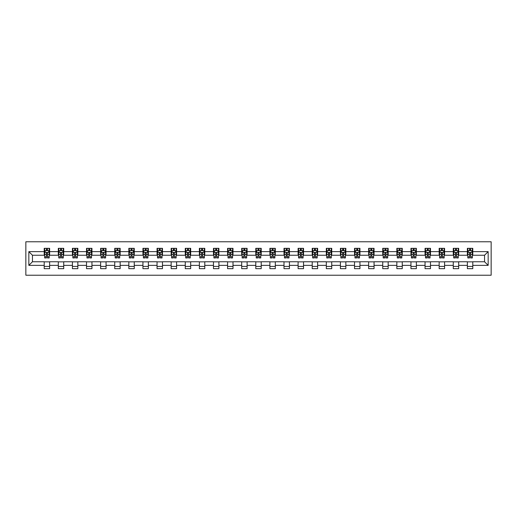 <?xml version="1.0" encoding="UTF-8"?>
<svg xmlns="http://www.w3.org/2000/svg" width="517" height="517" viewBox="0 0 517 517"><rect width="100%" height="100%" fill="white"/><g stroke="black" fill="none" stroke-linecap="round" stroke-linejoin="round"><path stroke-width="0.78" d="M25.85 275.225L491.15 275.225L491.15 241.775L25.85 241.775L25.85 275.225M472.796 251.63L472.796 248.328L467.368 248.328L467.368 251.63L458.689 251.63L458.689 248.328L453.267 248.328L453.267 251.63L444.581 251.63L444.581 248.328L439.159 248.328L439.159 251.63L430.48 251.63L430.48 248.328L425.052 248.328L425.052 251.63L416.372 251.63L416.372 248.328L410.95 248.328L410.95 251.63L402.265 251.63L402.265 248.328L396.843 248.328L396.843 251.63L388.164 251.63L388.164 248.328L382.735 248.328L382.735 251.63L374.056 251.63L374.056 248.328L368.634 248.328L368.634 251.63L359.948 251.63L359.948 248.328L354.526 248.328L354.526 251.63L345.847 251.63L345.847 248.328L340.419 248.328L340.419 251.63L331.74 251.63L331.74 248.328L326.317 248.328L326.317 251.63L317.632 251.63L317.632 248.328L312.21 248.328L312.21 251.63L303.531 251.63L303.531 248.328L298.102 248.328L298.102 251.63L289.423 251.63L289.423 248.328L284.001 248.328L284.001 251.63L275.315 251.63L275.315 248.328L269.893 248.328L269.893 251.63L261.214 251.63L261.214 248.328L255.786 248.328L255.786 251.63L247.107 251.63L247.107 248.328L241.685 248.328L241.685 251.63L232.999 251.63L232.999 248.328L227.577 248.328L227.577 251.63L218.898 251.63L218.898 248.328L213.469 248.328L213.469 251.63L204.79 251.63L204.79 248.328L199.368 248.328L199.368 251.63L190.683 251.63L190.683 248.328L185.26 248.328L185.26 251.63L176.581 251.63L176.581 248.328L171.153 248.328L171.153 251.63L162.474 251.63L162.474 248.328L157.052 248.328L157.052 251.63L148.366 251.63L148.366 248.328L142.944 248.328L142.944 251.63L134.265 251.63L134.265 248.328L128.836 248.328L128.836 251.63L120.157 251.63L120.157 248.328L114.735 248.328L114.735 251.63L106.05 251.63L106.05 248.328L100.628 248.328L100.628 251.63L91.948 251.63L91.948 248.328L86.52 248.328L86.52 251.63L77.841 251.63L77.841 248.328L72.419 248.328L72.419 251.63L63.733 251.63L63.733 248.328L58.311 248.328L58.311 251.63L49.632 251.63L49.632 248.328L44.204 248.328L44.204 251.63L28.836 251.63L28.836 265.37L32.448 261.757L44.204 261.757L44.204 268.672L49.632 268.672L49.632 261.757L58.311 261.757L58.311 268.672L63.733 268.672L63.733 261.757L72.419 261.757L72.419 268.672L77.841 268.672L77.841 261.757L86.52 261.757L86.52 268.672L91.948 268.672L91.948 261.757L100.628 261.757L100.628 268.672L106.05 268.672L106.05 261.757L114.735 261.757L114.735 268.672L120.157 268.672L120.157 261.757L128.836 261.757L128.836 268.672L134.265 268.672L134.265 261.757L142.944 261.757L142.944 268.672L148.366 268.672L148.366 261.757L157.052 261.757L157.052 268.672L162.474 268.672L162.474 261.757L171.153 261.757L171.153 268.672L176.581 268.672L176.581 261.757L185.26 261.757L185.26 268.672L190.683 268.672L190.683 261.757L199.368 261.757L199.368 268.672L204.79 268.672L204.79 261.757L213.469 261.757L213.469 268.672L218.898 268.672L218.898 261.757L227.577 261.757L227.577 268.672L232.999 268.672L232.999 261.757L241.685 261.757L241.685 268.672L247.107 268.672L247.107 261.757L255.786 261.757L255.786 268.672L261.214 268.672L261.214 261.757L269.893 261.757L269.893 268.672L275.315 268.672L275.315 261.757L284.001 261.757L284.001 268.672L289.423 268.672L289.423 261.757L298.102 261.757L298.102 268.672L303.531 268.672L303.531 261.757L312.21 261.757L312.21 268.672L317.632 268.672L317.632 261.757L326.317 261.757L326.317 268.672L331.74 268.672L331.74 261.757L340.419 261.757L340.419 268.672L345.847 268.672L345.847 261.757L354.526 261.757L354.526 268.672L359.948 268.672L359.948 261.757L368.634 261.757L368.634 268.672L374.056 268.672L374.056 261.757L382.735 261.757L382.735 268.672L388.164 268.672L388.164 261.757L396.843 261.757L396.843 268.672L402.265 268.672L402.265 261.757L410.95 261.757L410.95 268.672L416.372 268.672L416.372 261.757L425.052 261.757L425.052 268.672L430.48 268.672L430.48 261.757L439.159 261.757L439.159 268.672L444.581 268.672L444.581 261.757L453.267 261.757L453.267 268.672L458.689 268.672L458.689 261.757L467.368 261.757L467.368 268.672L472.796 268.672L472.796 261.757L484.552 261.757L484.552 255.243L472.796 255.243L472.796 251.63L488.164 251.63L488.164 265.37L472.796 265.37M467.368 265.37L458.689 265.37M453.267 265.37L444.581 265.37M439.159 265.37L430.48 265.37M425.052 265.37L416.372 265.37M410.95 265.37L402.265 265.37M396.843 265.37L388.164 265.37M382.735 265.37L374.056 265.37M368.634 265.37L359.948 265.37M354.526 265.37L345.847 265.37M340.419 265.37L331.74 265.37M326.317 265.37L317.632 265.37M312.21 265.37L303.531 265.37M298.102 265.37L289.423 265.37M284.001 265.37L275.315 265.37M269.893 265.37L261.214 265.37M255.786 265.37L247.107 265.37M241.685 265.37L232.999 265.37M227.577 265.37L218.898 265.37M213.469 265.37L204.79 265.37M199.368 265.37L190.683 265.37M185.26 265.37L176.581 265.37M171.153 265.37L162.474 265.37M157.052 265.37L148.366 265.37M142.944 265.37L134.265 265.37M128.836 265.37L120.157 265.37M114.735 265.37L106.05 265.37M100.628 265.37L91.948 265.37M86.52 265.37L77.841 265.37M72.419 265.37L63.733 265.37M58.311 265.37L49.632 265.37M44.204 265.37L28.836 265.37M467.368 251.63L467.368 255.243L458.689 255.243L458.689 251.63M453.267 251.63L453.267 255.243L444.581 255.243L444.581 251.63M439.159 251.63L439.159 255.243L430.48 255.243L430.48 251.63M425.052 251.63L425.052 255.243L416.372 255.243L416.372 251.63M410.95 251.63L410.95 255.243L402.265 255.243L402.265 251.63M396.843 251.63L396.843 255.243L388.164 255.243L388.164 251.63M382.735 251.63L382.735 255.243L374.056 255.243L374.056 251.63M368.634 251.63L368.634 255.243L359.948 255.243L359.948 251.63M354.526 251.63L354.526 255.243L345.847 255.243L345.847 251.63M340.419 251.63L340.419 255.243L331.74 255.243L331.74 251.63M326.317 251.63L326.317 255.243L317.632 255.243L317.632 251.63M312.21 251.63L312.21 255.243L303.531 255.243L303.531 251.63M298.102 251.63L298.102 255.243L289.423 255.243L289.423 251.63M284.001 251.63L284.001 255.243L275.315 255.243L275.315 251.63M269.893 251.63L269.893 255.243L261.214 255.243L261.214 251.63M255.786 251.63L255.786 255.243L247.107 255.243L247.107 251.63M241.685 251.63L241.685 255.243L232.999 255.243L232.999 251.63M227.577 251.63L227.577 255.243L218.898 255.243L218.898 251.63M213.469 251.63L213.469 255.243L204.79 255.243L204.79 251.63M199.368 251.63L199.368 255.243L190.683 255.243L190.683 251.63M185.26 251.63L185.26 255.243L176.581 255.243L176.581 251.63M171.153 251.63L171.153 255.243L162.474 255.243L162.474 251.63M157.052 251.63L157.052 255.243L148.366 255.243L148.366 251.63M142.944 251.63L142.944 255.243L134.265 255.243L134.265 251.63M128.836 251.63L128.836 255.243L120.157 255.243L120.157 251.63M114.735 251.63L114.735 255.243L106.05 255.243L106.05 251.63M100.628 251.63L100.628 255.243L91.948 255.243L91.948 251.63M86.52 251.63L86.52 255.243L77.841 255.243L77.841 251.63M72.419 251.63L72.419 255.243L63.733 255.243L63.733 251.63M58.311 251.63L58.311 255.243L49.632 255.243L49.632 251.63M44.204 251.63L44.204 255.243L32.448 255.243L28.836 251.63M32.448 255.243L32.448 261.757M488.164 265.37L484.552 261.757M484.552 255.243L488.164 251.63M44.204 250.59L44.656 250.59M46.375 250.59L47.461 250.59M49.18 250.59L49.632 250.59M44.204 255.152L44.656 255.152M46.375 255.152L47.461 255.152M49.18 255.152L49.632 255.152M44.204 261.848L49.632 261.848M44.204 266.41L49.632 266.41M58.311 261.848L63.733 261.848M58.311 266.41L63.733 266.41M58.311 250.59L58.764 250.59M60.483 250.59L61.568 250.59M63.281 250.59L63.733 250.59M58.311 255.152L58.764 255.152M60.483 255.152L61.568 255.152M63.281 255.152L63.733 255.152M72.419 261.848L77.841 261.848M72.419 266.41L77.841 266.41M72.419 250.59L72.871 250.59M74.584 250.59L75.669 250.59M77.388 250.59L77.841 250.59M72.419 255.152L72.871 255.152M74.584 255.152L75.669 255.152M77.388 255.152L77.841 255.152M86.52 261.848L91.948 261.848M86.52 266.41L91.948 266.41M86.52 250.59L86.972 250.59M88.691 250.59L89.777 250.59M91.496 250.59L91.948 250.59M86.52 255.152L86.972 255.152M88.691 255.152L89.777 255.152M91.496 255.152L91.948 255.152M100.628 261.848L106.05 261.848M100.628 266.41L106.05 266.41M100.628 250.59L101.08 250.59M102.799 250.59L103.885 250.59M105.597 250.59L106.05 250.59M100.628 255.152L101.08 255.152M102.799 255.152L103.885 255.152M105.597 255.152L106.05 255.152M114.735 261.848L120.157 261.848M114.735 266.41L120.157 266.41M114.735 250.59L115.188 250.59M116.9 250.59L117.986 250.59M119.705 250.59L120.157 250.59M114.735 255.152L115.188 255.152M116.9 255.152L117.986 255.152M119.705 255.152L120.157 255.152M128.836 261.848L134.265 261.848M128.836 266.41L134.265 266.41M128.836 250.59L129.289 250.59M131.008 250.59L132.094 250.59M133.813 250.59L134.265 250.59M128.836 255.152L129.289 255.152M131.008 255.152L132.094 255.152M133.813 255.152L134.265 255.152M142.944 261.848L148.366 261.848M142.944 266.41L148.366 266.41M142.944 250.59L143.396 250.59M145.115 250.59L146.201 250.59M147.914 250.59L148.366 250.59M142.944 255.152L143.396 255.152M145.115 255.152L146.201 255.152M147.914 255.152L148.366 255.152M157.052 261.848L162.474 261.848M157.052 266.41L162.474 266.41M157.052 250.59L157.504 250.59M159.217 250.59L160.302 250.59M162.021 250.59L162.474 250.59M157.052 255.152L157.504 255.152M159.217 255.152L160.302 255.152M162.021 255.152L162.474 255.152M171.153 261.848L176.581 261.848M171.153 266.41L176.581 266.41M171.153 250.59L171.605 250.59M173.324 250.59L174.41 250.59M176.129 250.59L176.581 250.59M171.153 255.152L171.605 255.152M173.324 255.152L174.41 255.152M176.129 255.152L176.581 255.152M185.26 261.848L190.683 261.848M185.26 266.41L190.683 266.41M185.26 250.59L185.713 250.59M187.432 250.59L188.518 250.59M190.23 250.59L190.683 250.59M185.26 255.152L185.713 255.152M187.432 255.152L188.518 255.152M190.23 255.152L190.683 255.152M199.368 261.848L204.79 261.848M199.368 266.41L204.79 266.41M199.368 250.59L199.82 250.59M201.533 250.59L202.619 250.59M204.338 250.59L204.79 250.59M199.368 255.152L199.82 255.152M201.533 255.152L202.619 255.152M204.338 255.152L204.79 255.152M213.469 261.848L218.898 261.848M213.469 266.41L218.898 266.41M213.469 250.59L213.922 250.59M215.641 250.59L216.726 250.59M218.445 250.59L218.898 250.59M213.469 255.152L213.922 255.152M215.641 255.152L216.726 255.152M218.445 255.152L218.898 255.152M227.577 261.848L232.999 261.848M227.577 266.41L232.999 266.41M227.577 250.59L228.029 250.59M229.748 250.59L230.834 250.59M232.547 250.59L232.999 250.59M227.577 255.152L228.029 255.152M229.748 255.152L230.834 255.152M232.547 255.152L232.999 255.152M241.685 261.848L247.107 261.848M241.685 266.41L247.107 266.41M241.685 250.59L242.137 250.59M243.85 250.59L244.935 250.59M246.654 250.59L247.107 250.59M241.685 255.152L242.137 255.152M243.85 255.152L244.935 255.152M246.654 255.152L247.107 255.152M255.786 261.848L261.214 261.848M255.786 266.41L261.214 266.41M255.786 250.59L256.238 250.59M257.957 250.59L259.043 250.59M260.762 250.59L261.214 250.59M255.786 255.152L256.238 255.152M257.957 255.152L259.043 255.152M260.762 255.152L261.214 255.152M269.893 261.848L275.315 261.848M269.893 266.41L275.315 266.41M269.893 250.59L270.346 250.59M272.065 250.59L273.15 250.59M274.863 250.59L275.315 250.59M269.893 255.152L270.346 255.152M272.065 255.152L273.15 255.152M274.863 255.152L275.315 255.152M284.001 261.848L289.423 261.848M284.001 266.41L289.423 266.41M284.001 250.59L284.453 250.59M286.166 250.59L287.252 250.59M288.971 250.59L289.423 250.59M284.001 255.152L284.453 255.152M286.166 255.152L287.252 255.152M288.971 255.152L289.423 255.152M298.102 261.848L303.531 261.848M298.102 266.41L303.531 266.41M298.102 250.59L298.555 250.59M300.274 250.59L301.359 250.59M303.078 250.59L303.531 250.59M298.102 255.152L298.555 255.152M300.274 255.152L301.359 255.152M303.078 255.152L303.531 255.152M312.21 261.848L317.632 261.848M312.21 266.41L317.632 266.41M312.21 250.59L312.662 250.59M314.381 250.59L315.467 250.59M317.18 250.59L317.632 250.59M312.21 255.152L312.662 255.152M314.381 255.152L315.467 255.152M317.18 255.152L317.632 255.152M326.317 261.848L331.74 261.848M326.317 266.41L331.74 266.41M326.317 250.59L326.77 250.59M328.482 250.59L329.568 250.59M331.287 250.59L331.74 250.59M326.317 255.152L326.77 255.152M328.482 255.152L329.568 255.152M331.287 255.152L331.74 255.152M340.419 261.848L345.847 261.848M340.419 266.41L345.847 266.41M340.419 250.59L340.871 250.59M342.59 250.59L343.676 250.59M345.395 250.59L345.847 250.59M340.419 255.152L340.871 255.152M342.59 255.152L343.676 255.152M345.395 255.152L345.847 255.152M354.526 261.848L359.948 261.848M354.526 266.41L359.948 266.41M354.526 250.59L354.979 250.59M356.698 250.59L357.783 250.59M359.496 250.59L359.948 250.59M354.526 255.152L354.979 255.152M356.698 255.152L357.783 255.152M359.496 255.152L359.948 255.152M368.634 261.848L374.056 261.848M368.634 266.41L374.056 266.41M368.634 250.59L369.086 250.59M370.799 250.59L371.885 250.59M373.604 250.59L374.056 250.59M368.634 255.152L369.086 255.152M370.799 255.152L371.885 255.152M373.604 255.152L374.056 255.152M382.735 261.848L388.164 261.848M382.735 266.41L388.164 266.41M382.735 250.59L383.187 250.59M384.906 250.59L385.992 250.59M387.711 250.59L388.164 250.59M382.735 255.152L383.187 255.152M384.906 255.152L385.992 255.152M387.711 255.152L388.164 255.152M396.843 261.848L402.265 261.848M396.843 266.41L402.265 266.41M396.843 250.59L397.295 250.59M399.014 250.59L400.1 250.59M401.812 250.59L402.265 250.59M396.843 255.152L397.295 255.152M399.014 255.152L400.1 255.152M401.812 255.152L402.265 255.152M410.95 261.848L416.372 261.848M410.95 266.41L416.372 266.41M410.95 250.59L411.403 250.59M413.115 250.59L414.201 250.59M415.92 250.59L416.372 250.59M410.95 255.152L411.403 255.152M413.115 255.152L414.201 255.152M415.92 255.152L416.372 255.152M425.052 261.848L430.48 261.848M425.052 266.41L430.48 266.41M425.052 250.59L425.504 250.59M427.223 250.59L428.309 250.59M430.028 250.59L430.48 250.59M425.052 255.152L425.504 255.152M427.223 255.152L428.309 255.152M430.028 255.152L430.48 255.152M439.159 261.848L444.581 261.848M439.159 266.41L444.581 266.41M439.159 250.59L439.612 250.59M441.331 250.59L442.416 250.59M444.129 250.59L444.581 250.59M439.159 255.152L439.612 255.152M441.331 255.152L442.416 255.152M444.129 255.152L444.581 255.152M453.267 261.848L458.689 261.848M453.267 266.41L458.689 266.41M453.267 250.59L453.719 250.59M455.432 250.59L456.517 250.59M458.236 250.59L458.689 250.59M453.267 255.152L453.719 255.152M455.432 255.152L456.517 255.152M458.236 255.152L458.689 255.152M467.368 261.848L472.796 261.848M467.368 266.41L472.796 266.41M467.368 250.59L467.82 250.59M469.539 250.59L470.625 250.59M472.344 250.59L472.796 250.59M467.368 255.152L467.82 255.152M469.539 255.152L470.625 255.152M472.344 255.152L472.796 255.152M47.461 249.504L46.375 249.504M49.18 256.826L47.461 256.826L47.461 257.957L49.18 257.957L49.18 252.445L48.275 250.635L45.561 250.635L44.656 252.445L44.656 257.957L46.375 257.957L46.375 256.826L44.656 256.826M44.656 252.445L44.656 248.328M49.18 252.445L49.18 248.328M46.375 250.635L46.375 248.328M47.461 248.328L47.461 250.635M47.461 256.826L47.461 253.123L46.375 253.123L46.375 256.826M61.568 249.504L60.483 249.504M63.281 256.826L61.568 256.826L61.568 257.957L63.281 257.957L63.281 252.445L62.383 250.635L59.668 250.635L58.764 252.445L58.764 257.957L60.483 257.957L60.483 256.826L58.764 256.826M58.764 252.445L58.764 248.328M63.281 252.445L63.281 248.328M60.483 250.635L60.483 248.328M61.568 248.328L61.568 250.635M61.568 256.826L61.568 253.123L60.483 253.123L60.483 256.826M75.669 249.504L74.584 249.504M77.388 256.826L75.669 256.826L75.669 257.957L77.388 257.957L77.388 252.445L76.484 250.635L73.769 250.635L72.871 252.445L72.871 257.957L74.584 257.957L74.584 256.826L72.871 256.826M72.871 252.445L72.871 248.328M77.388 252.445L77.388 248.328M74.584 250.635L74.584 248.328M75.669 248.328L75.669 250.635M75.669 256.826L75.669 253.123L74.584 253.123L74.584 256.826M89.777 249.504L88.691 249.504M91.496 256.826L89.777 256.826L89.777 257.957L91.496 257.957L91.496 252.445L90.591 250.635L87.877 250.635L86.972 252.445L86.972 257.957L88.691 257.957L88.691 256.826L86.972 256.826M86.972 252.445L86.972 248.328M91.496 252.445L91.496 248.328M88.691 250.635L88.691 248.328M89.777 248.328L89.777 250.635M89.777 256.826L89.777 253.123L88.691 253.123L88.691 256.826M103.885 249.504L102.799 249.504M105.597 256.826L103.885 256.826L103.885 257.957L105.597 257.957L105.597 252.445L104.699 250.635L101.985 250.635L101.08 252.445L101.08 257.957L102.799 257.957L102.799 256.826L101.08 256.826M101.08 252.445L101.08 248.328M105.597 252.445L105.597 248.328M102.799 250.635L102.799 248.328M103.885 248.328L103.885 250.635M103.885 256.826L103.885 253.123L102.799 253.123L102.799 256.826M117.986 249.504L116.9 249.504M119.705 256.826L117.986 256.826L117.986 257.957L119.705 257.957L119.705 252.445L118.8 250.635L116.086 250.635L115.188 252.445L115.188 257.957L116.9 257.957L116.9 256.826L115.188 256.826M115.188 252.445L115.188 248.328M119.705 252.445L119.705 248.328M116.9 250.635L116.9 248.328M117.986 248.328L117.986 250.635M117.986 256.826L117.986 253.123L116.9 253.123L116.9 256.826M132.094 249.504L131.008 249.504M133.813 256.826L132.094 256.826L132.094 257.957L133.813 257.957L133.813 252.445L132.908 250.635L130.194 250.635L129.289 252.445L129.289 257.957L131.008 257.957L131.008 256.826L129.289 256.826M129.289 252.445L129.289 248.328M133.813 252.445L133.813 248.328M131.008 250.635L131.008 248.328M132.094 248.328L132.094 250.635M132.094 256.826L132.094 253.123L131.008 253.123L131.008 256.826M146.201 249.504L145.115 249.504M147.914 256.826L146.201 256.826L146.201 257.957L147.914 257.957L147.914 252.445L147.015 250.635L144.301 250.635L143.396 252.445L143.396 257.957L145.115 257.957L145.115 256.826L143.396 256.826M143.396 252.445L143.396 248.328M147.914 252.445L147.914 248.328M145.115 250.635L145.115 248.328M146.201 248.328L146.201 250.635M146.201 256.826L146.201 253.123L145.115 253.123L145.115 256.826M160.302 249.504L159.217 249.504M162.021 256.826L160.302 256.826L160.302 257.957L162.021 257.957L162.021 252.445L161.117 250.635L158.402 250.635L157.504 252.445L157.504 257.957L159.217 257.957L159.217 256.826L157.504 256.826M157.504 252.445L157.504 248.328M162.021 252.445L162.021 248.328M159.217 250.635L159.217 248.328M160.302 248.328L160.302 250.635M160.302 256.826L160.302 253.123L159.217 253.123L159.217 256.826M174.41 249.504L173.324 249.504M176.129 256.826L174.41 256.826L174.41 257.957L176.129 257.957L176.129 252.445L175.224 250.635L172.51 250.635L171.605 252.445L171.605 257.957L173.324 257.957L173.324 256.826L171.605 256.826M171.605 252.445L171.605 248.328M176.129 252.445L176.129 248.328M173.324 250.635L173.324 248.328M174.41 248.328L174.41 250.635M174.41 256.826L174.41 253.123L173.324 253.123L173.324 256.826M188.518 249.504L187.432 249.504M190.23 256.826L188.518 256.826L188.518 257.957L190.23 257.957L190.23 252.445L189.332 250.635L186.618 250.635L185.713 252.445L185.713 257.957L187.432 257.957L187.432 256.826L185.713 256.826M185.713 252.445L185.713 248.328M190.23 252.445L190.23 248.328M187.432 250.635L187.432 248.328M188.518 248.328L188.518 250.635M188.518 256.826L188.518 253.123L187.432 253.123L187.432 256.826M202.619 249.504L201.533 249.504M204.338 256.826L202.619 256.826L202.619 257.957L204.338 257.957L204.338 252.445L203.433 250.635L200.719 250.635L199.82 252.445L199.82 257.957L201.533 257.957L201.533 256.826L199.82 256.826M199.82 252.445L199.82 248.328M204.338 252.445L204.338 248.328M201.533 250.635L201.533 248.328M202.619 248.328L202.619 250.635M202.619 256.826L202.619 253.123L201.533 253.123L201.533 256.826M216.726 249.504L215.641 249.504M218.445 256.826L216.726 256.826L216.726 257.957L218.445 257.957L218.445 252.445L217.541 250.635L214.826 250.635L213.922 252.445L213.922 257.957L215.641 257.957L215.641 256.826L213.922 256.826M213.922 252.445L213.922 248.328M218.445 252.445L218.445 248.328M215.641 250.635L215.641 248.328M216.726 248.328L216.726 250.635M216.726 256.826L216.726 253.123L215.641 253.123L215.641 256.826M230.834 249.504L229.748 249.504M232.547 256.826L230.834 256.826L230.834 257.957L232.547 257.957L232.547 252.445L231.648 250.635L228.934 250.635L228.029 252.445L228.029 257.957L229.748 257.957L229.748 256.826L228.029 256.826M228.029 252.445L228.029 248.328M232.547 252.445L232.547 248.328M229.748 250.635L229.748 248.328M230.834 248.328L230.834 250.635M230.834 256.826L230.834 253.123L229.748 253.123L229.748 256.826M244.935 249.504L243.85 249.504M246.654 256.826L244.935 256.826L244.935 257.957L246.654 257.957L246.654 252.445L245.749 250.635L243.035 250.635L242.137 252.445L242.137 257.957L243.85 257.957L243.85 256.826L242.137 256.826M242.137 252.445L242.137 248.328M246.654 252.445L246.654 248.328M243.85 250.635L243.85 248.328M244.935 248.328L244.935 250.635M244.935 256.826L244.935 253.123L243.85 253.123L243.85 256.826M259.043 249.504L257.957 249.504M260.762 256.826L259.043 256.826L259.043 257.957L260.762 257.957L260.762 252.445L259.857 250.635L257.143 250.635L256.238 252.445L256.238 257.957L257.957 257.957L257.957 256.826L256.238 256.826M256.238 252.445L256.238 248.328M260.762 252.445L260.762 248.328M257.957 250.635L257.957 248.328M259.043 248.328L259.043 250.635M259.043 256.826L259.043 253.123L257.957 253.123L257.957 256.826M273.15 249.504L272.065 249.504M274.863 256.826L273.15 256.826L273.15 257.957L274.863 257.957L274.863 252.445L273.965 250.635L271.251 250.635L270.346 252.445L270.346 257.957L272.065 257.957L272.065 256.826L270.346 256.826M270.346 252.445L270.346 248.328M274.863 252.445L274.863 248.328M272.065 250.635L272.065 248.328M273.15 248.328L273.15 250.635M273.15 256.826L273.15 253.123L272.065 253.123L272.065 256.826M287.252 249.504L286.166 249.504M288.971 256.826L287.252 256.826L287.252 257.957L288.971 257.957L288.971 252.445L288.066 250.635L285.352 250.635L284.453 252.445L284.453 257.957L286.166 257.957L286.166 256.826L284.453 256.826M284.453 252.445L284.453 248.328M288.971 252.445L288.971 248.328M286.166 250.635L286.166 248.328M287.252 248.328L287.252 250.635M287.252 256.826L287.252 253.123L286.166 253.123L286.166 256.826M301.359 249.504L300.274 249.504M303.078 256.826L301.359 256.826L301.359 257.957L303.078 257.957L303.078 252.445L302.174 250.635L299.459 250.635L298.555 252.445L298.555 257.957L300.274 257.957L300.274 256.826L298.555 256.826M298.555 252.445L298.555 248.328M303.078 252.445L303.078 248.328M300.274 250.635L300.274 248.328M301.359 248.328L301.359 250.635M301.359 256.826L301.359 253.123L300.274 253.123L300.274 256.826M315.467 249.504L314.381 249.504M317.18 256.826L315.467 256.826L315.467 257.957L317.18 257.957L317.18 252.445L316.281 250.635L313.567 250.635L312.662 252.445L312.662 257.957L314.381 257.957L314.381 256.826L312.662 256.826M312.662 252.445L312.662 248.328M317.18 252.445L317.18 248.328M314.381 250.635L314.381 248.328M315.467 248.328L315.467 250.635M315.467 256.826L315.467 253.123L314.381 253.123L314.381 256.826M329.568 249.504L328.482 249.504M331.287 256.826L329.568 256.826L329.568 257.957L331.287 257.957L331.287 252.445L330.382 250.635L327.668 250.635L326.77 252.445L326.77 257.957L328.482 257.957L328.482 256.826L326.77 256.826M326.77 252.445L326.77 248.328M331.287 252.445L331.287 248.328M328.482 250.635L328.482 248.328M329.568 248.328L329.568 250.635M329.568 256.826L329.568 253.123L328.482 253.123L328.482 256.826M343.676 249.504L342.59 249.504M345.395 256.826L343.676 256.826L343.676 257.957L345.395 257.957L345.395 252.445L344.49 250.635L341.776 250.635L340.871 252.445L340.871 257.957L342.59 257.957L342.59 256.826L340.871 256.826M340.871 252.445L340.871 248.328M345.395 252.445L345.395 248.328M342.59 250.635L342.59 248.328M343.676 248.328L343.676 250.635M343.676 256.826L343.676 253.123L342.59 253.123L342.59 256.826M357.783 249.504L356.698 249.504M359.496 256.826L357.783 256.826L357.783 257.957L359.496 257.957L359.496 252.445L358.598 250.635L355.883 250.635L354.979 252.445L354.979 257.957L356.698 257.957L356.698 256.826L354.979 256.826M354.979 252.445L354.979 248.328M359.496 252.445L359.496 248.328M356.698 250.635L356.698 248.328M357.783 248.328L357.783 250.635M357.783 256.826L357.783 253.123L356.698 253.123L356.698 256.826M371.885 249.504L370.799 249.504M373.604 256.826L371.885 256.826L371.885 257.957L373.604 257.957L373.604 252.445L372.699 250.635L369.985 250.635L369.086 252.445L369.086 257.957L370.799 257.957L370.799 256.826L369.086 256.826M369.086 252.445L369.086 248.328M373.604 252.445L373.604 248.328M370.799 250.635L370.799 248.328M371.885 248.328L371.885 250.635M371.885 256.826L371.885 253.123L370.799 253.123L370.799 256.826M385.992 249.504L384.906 249.504M387.711 256.826L385.992 256.826L385.992 257.957L387.711 257.957L387.711 252.445L386.806 250.635L384.092 250.635L383.187 252.445L383.187 257.957L384.906 257.957L384.906 256.826L383.187 256.826M383.187 252.445L383.187 248.328M387.711 252.445L387.711 248.328M384.906 250.635L384.906 248.328M385.992 248.328L385.992 250.635M385.992 256.826L385.992 253.123L384.906 253.123L384.906 256.826M400.1 249.504L399.014 249.504M401.812 256.826L400.1 256.826L400.1 257.957L401.812 257.957L401.812 252.445L400.914 250.635L398.2 250.635L397.295 252.445L397.295 257.957L399.014 257.957L399.014 256.826L397.295 256.826M397.295 252.445L397.295 248.328M401.812 252.445L401.812 248.328M399.014 250.635L399.014 248.328M400.1 248.328L400.1 250.635M400.1 256.826L400.1 253.123L399.014 253.123L399.014 256.826M414.201 249.504L413.115 249.504M415.92 256.826L414.201 256.826L414.201 257.957L415.92 257.957L415.92 252.445L415.015 250.635L412.301 250.635L411.403 252.445L411.403 257.957L413.115 257.957L413.115 256.826L411.403 256.826M411.403 252.445L411.403 248.328M415.92 252.445L415.92 248.328M413.115 250.635L413.115 248.328M414.201 248.328L414.201 250.635M414.201 256.826L414.201 253.123L413.115 253.123L413.115 256.826M428.309 249.504L427.223 249.504M430.028 256.826L428.309 256.826L428.309 257.957L430.028 257.957L430.028 252.445L429.123 250.635L426.409 250.635L425.504 252.445L425.504 257.957L427.223 257.957L427.223 256.826L425.504 256.826M425.504 252.445L425.504 248.328M430.028 252.445L430.028 248.328M427.223 250.635L427.223 248.328M428.309 248.328L428.309 250.635M428.309 256.826L428.309 253.123L427.223 253.123L427.223 256.826M442.416 249.504L441.331 249.504M444.129 256.826L442.416 256.826L442.416 257.957L444.129 257.957L444.129 252.445L443.231 250.635L440.516 250.635L439.612 252.445L439.612 257.957L441.331 257.957L441.331 256.826L439.612 256.826M439.612 252.445L439.612 248.328M444.129 252.445L444.129 248.328M441.331 250.635L441.331 248.328M442.416 248.328L442.416 250.635M442.416 256.826L442.416 253.123L441.331 253.123L441.331 256.826M456.517 249.504L455.432 249.504M458.236 256.826L456.517 256.826L456.517 257.957L458.236 257.957L458.236 252.445L457.332 250.635L454.617 250.635L453.719 252.445L453.719 257.957L455.432 257.957L455.432 256.826L453.719 256.826M453.719 252.445L453.719 248.328M458.236 252.445L458.236 248.328M455.432 250.635L455.432 248.328M456.517 248.328L456.517 250.635M456.517 256.826L456.517 253.123L455.432 253.123L455.432 256.826M470.625 249.504L469.539 249.504M472.344 256.826L470.625 256.826L470.625 257.957L472.344 257.957L472.344 252.445L471.439 250.635L468.725 250.635L467.82 252.445L467.82 257.957L469.539 257.957L469.539 256.826L467.82 256.826M467.82 252.445L467.82 248.328M472.344 252.445L472.344 248.328M469.539 250.635L469.539 248.328M470.625 248.328L470.625 250.635M470.625 256.826L470.625 253.123L469.539 253.123L469.539 256.826M49.154 252.399L44.682 252.399M44.656 250.745L45.509 250.745M48.327 250.745L49.18 250.745M46.375 254.403L44.656 254.403M49.18 254.403L47.461 254.403M47.461 250.079L46.375 250.079M63.261 252.399L58.783 252.399M58.764 250.745L59.61 250.745M62.434 250.745L63.281 250.745M60.483 254.403L58.764 254.403M63.281 254.403L61.568 254.403M61.568 250.079L60.483 250.079M77.369 252.399L72.891 252.399M72.871 250.745L73.718 250.745M76.542 250.745L77.388 250.745M74.584 254.403L72.871 254.403M77.388 254.403L75.669 254.403M75.669 250.079L74.584 250.079M91.47 252.399L86.998 252.399M86.972 250.745L87.825 250.745M90.643 250.745L91.496 250.745M88.691 254.403L86.972 254.403M91.496 254.403L89.777 254.403M89.777 250.079L88.691 250.079M105.578 252.399L101.099 252.399M101.08 250.745L101.927 250.745M104.751 250.745L105.597 250.745M102.799 254.403L101.08 254.403M105.597 254.403L103.885 254.403M103.885 250.079L102.799 250.079M119.685 252.399L115.207 252.399M115.188 250.745L116.034 250.745M118.858 250.745L119.705 250.745M116.9 254.403L115.188 254.403M119.705 254.403L117.986 254.403M117.986 250.079L116.9 250.079M133.787 252.399L129.315 252.399M129.289 250.745L130.142 250.745M132.959 250.745L133.813 250.745M131.008 254.403L129.289 254.403M133.813 254.403L132.094 254.403M132.094 250.079L131.008 250.079M147.894 252.399L143.416 252.399M143.396 250.745L144.243 250.745M147.067 250.745L147.914 250.745M145.115 254.403L143.396 254.403M147.914 254.403L146.201 254.403M146.201 250.079L145.115 250.079M162.002 252.399L157.523 252.399M157.504 250.745L158.351 250.745M161.175 250.745L162.021 250.745M159.217 254.403L157.504 254.403M162.021 254.403L160.302 254.403M160.302 250.079L159.217 250.079M176.103 252.399L171.631 252.399M171.605 250.745L172.458 250.745M175.276 250.745L176.129 250.745M173.324 254.403L171.605 254.403M176.129 254.403L174.41 254.403M174.41 250.079L173.324 250.079M190.211 252.399L185.732 252.399M185.713 250.745L186.559 250.745M189.384 250.745L190.23 250.745M187.432 254.403L185.713 254.403M190.23 254.403L188.518 254.403M188.518 250.079L187.432 250.079M204.318 252.399L199.84 252.399M199.82 250.745L200.667 250.745M203.491 250.745L204.338 250.745M201.533 254.403L199.82 254.403M204.338 254.403L202.619 254.403M202.619 250.079L201.533 250.079M218.42 252.399L213.948 252.399M213.922 250.745L214.775 250.745M217.592 250.745L218.445 250.745M215.641 254.403L213.922 254.403M218.445 254.403L216.726 254.403M216.726 250.079L215.641 250.079M232.527 252.399L228.049 252.399M228.029 250.745L228.876 250.745M231.7 250.745L232.547 250.745M229.748 254.403L228.029 254.403M232.547 254.403L230.834 254.403M230.834 250.079L229.748 250.079M246.635 252.399L242.156 252.399M242.137 250.745L242.984 250.745M245.808 250.745L246.654 250.745M243.85 254.403L242.137 254.403M246.654 254.403L244.935 254.403M244.935 250.079L243.85 250.079M260.736 252.399L256.264 252.399M256.238 250.745L257.091 250.745M259.909 250.745L260.762 250.745M257.957 254.403L256.238 254.403M260.762 254.403L259.043 254.403M259.043 250.079L257.957 250.079M274.844 252.399L270.365 252.399M270.346 250.745L271.192 250.745M274.016 250.745L274.863 250.745M272.065 254.403L270.346 254.403M274.863 254.403L273.15 254.403M273.15 250.079L272.065 250.079M288.951 252.399L284.473 252.399M284.453 250.745L285.3 250.745M288.124 250.745L288.971 250.745M286.166 254.403L284.453 254.403M288.971 254.403L287.252 254.403M287.252 250.079L286.166 250.079M303.052 252.399L298.58 252.399M298.555 250.745L299.408 250.745M302.225 250.745L303.078 250.745M300.274 254.403L298.555 254.403M303.078 254.403L301.359 254.403M301.359 250.079L300.274 250.079M317.16 252.399L312.682 252.399M312.662 250.745L313.509 250.745M316.333 250.745L317.18 250.745M314.381 254.403L312.662 254.403M317.18 254.403L315.467 254.403M315.467 250.079L314.381 250.079M331.268 252.399L326.789 252.399M326.77 250.745L327.616 250.745M330.441 250.745L331.287 250.745M328.482 254.403L326.77 254.403M331.287 254.403L329.568 254.403M329.568 250.079L328.482 250.079M345.369 252.399L340.897 252.399M340.871 250.745L341.724 250.745M344.542 250.745L345.395 250.745M342.59 254.403L340.871 254.403M345.395 254.403L343.676 254.403M343.676 250.079L342.59 250.079M359.477 252.399L354.998 252.399M354.979 250.745L355.825 250.745M358.649 250.745L359.496 250.745M356.698 254.403L354.979 254.403M359.496 254.403L357.783 254.403M357.783 250.079L356.698 250.079M373.584 252.399L369.106 252.399M369.086 250.745L369.933 250.745M372.757 250.745L373.604 250.745M370.799 254.403L369.086 254.403M373.604 254.403L371.885 254.403M371.885 250.079L370.799 250.079M387.685 252.399L383.213 252.399M383.187 250.745L384.041 250.745M386.858 250.745L387.711 250.745M384.906 254.403L383.187 254.403M387.711 254.403L385.992 254.403M385.992 250.079L384.906 250.079M401.793 252.399L397.314 252.399M397.295 250.745L398.142 250.745M400.966 250.745L401.812 250.745M399.014 254.403L397.295 254.403M401.812 254.403L400.1 254.403M400.1 250.079L399.014 250.079M415.901 252.399L411.422 252.399M411.403 250.745L412.249 250.745M415.073 250.745L415.92 250.745M413.115 254.403L411.403 254.403M415.92 254.403L414.201 254.403M414.201 250.079L413.115 250.079M430.002 252.399L425.53 252.399M425.504 250.745L426.357 250.745M429.175 250.745L430.028 250.745M427.223 254.403L425.504 254.403M430.028 254.403L428.309 254.403M428.309 250.079L427.223 250.079M444.109 252.399L439.631 252.399M439.612 250.745L440.458 250.745M443.282 250.745L444.129 250.745M441.331 254.403L439.612 254.403M444.129 254.403L442.416 254.403M442.416 250.079L441.331 250.079M458.217 252.399L453.739 252.399M453.719 250.745L454.566 250.745M457.39 250.745L458.236 250.745M455.432 254.403L453.719 254.403M458.236 254.403L456.517 254.403M456.517 250.079L455.432 250.079M472.318 252.399L467.846 252.399M467.82 250.745L468.673 250.745M471.491 250.745L472.344 250.745M469.539 254.403L467.82 254.403M472.344 254.403L470.625 254.403M470.625 250.079L469.539 250.079"/></g></svg>
